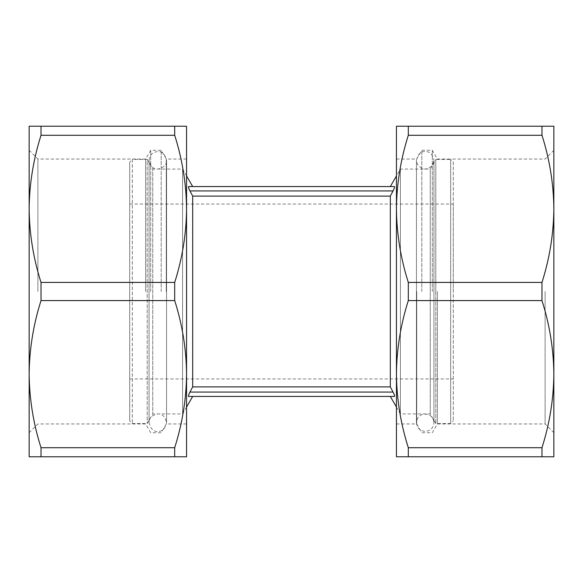 <?xml version="1.0" encoding="UTF-8"?>
<svg xmlns="http://www.w3.org/2000/svg" width="583" height="583" viewBox="0 0 583 583"><rect width="100%" height="100%" fill="white"/><g stroke="black" fill="none" stroke-linecap="round" stroke-linejoin="round"><path stroke-width="0.44" stroke-dasharray="2.92 2.19" d="M390.319 196.107L192.681 196.107L192.681 386.893L390.319 386.893L390.319 196.107M453.283 162.074L453.283 420.926L453.283 162.074L450.659 159.451L450.659 423.55L450.659 159.451L435.793 159.451L435.793 291.5L435.793 159.451L430.239 169.07L430.239 413.93L430.239 169.07L400.419 169.07L400.419 413.93L400.419 169.07L396.44 175.957M394.436 186.56C388.985 186.56 388.985 186.56 394.436 186.56M188.564 396.44C194.015 396.44 194.015 396.44 188.564 396.44L394.436 396.44C388.985 396.44 388.985 396.44 394.436 396.44C394.808 396.076 394.348 394.618 393.044 392.067L390.319 386.893M186.56 175.957L182.581 169.07L182.581 413.93L182.581 169.07L152.761 169.07L152.761 413.93L152.761 169.07L147.208 159.451L147.208 423.55L147.208 159.451L132.341 159.451L132.341 423.55L132.341 159.451L129.718 162.074L129.718 420.926L129.718 162.074M188.564 186.56C194.015 186.56 194.015 186.56 188.564 186.56C188.192 186.924 188.652 188.382 189.956 190.933L192.681 196.107M129.718 291.5L129.718 204.05L129.718 291.5M453.283 291.5L453.283 204.05L453.283 291.5M435.793 291.5L435.793 423.55L435.793 291.5M145.633 291.5L145.633 159.05L145.633 291.5M29.15 374.14L29.15 126.219L41.014 126.219L41.014 135.292C33.362 159.385 29.405 183.9 29.15 208.86C29.405 233.819 33.362 258.342 41.014 282.427L41.014 300.573C33.362 324.665 29.405 349.181 29.15 374.14L29.15 456.78L41.014 456.78L41.014 447.708C33.362 423.622 29.405 399.1 29.15 374.14M29.15 291.5L29.15 150.305L29.15 291.5M186.56 374.14L186.56 126.219L174.696 126.219L174.696 135.292C182.348 159.385 186.305 183.9 186.56 208.86C186.305 233.819 182.348 258.342 174.696 282.427L174.696 300.573C182.348 324.665 186.305 349.181 186.56 374.14C186.305 399.1 182.348 423.622 174.696 447.708L174.696 456.78L186.56 456.78L186.56 374.14M186.56 291.5L186.56 159.05L186.56 291.5M174.696 447.708L41.014 447.708M174.696 456.78L41.014 456.78M174.696 300.573L41.014 300.573M174.696 126.219L41.014 126.219M174.696 135.292L41.014 135.292M174.696 282.427L41.014 282.427M166.272 291.5L166.272 159.05L166.272 291.5M37.895 291.5L37.895 159.05L37.895 291.5M150.706 291.5L150.706 150.268L150.706 291.5M161.2 291.5L161.2 150.268L161.2 291.5M437.367 291.5L437.367 423.95L437.367 291.5M553.85 208.86L553.85 456.78L541.986 456.78L541.986 447.708C549.638 423.615 553.595 399.1 553.85 374.14C553.595 349.181 549.638 324.658 541.986 300.573L541.986 282.427C549.638 258.335 553.595 233.819 553.85 208.86L553.85 126.219L541.986 126.219L541.986 135.292C549.638 159.378 553.595 183.9 553.85 208.86M553.85 291.5L553.85 432.695L553.85 291.5M396.44 208.86L396.44 456.78L408.304 456.78L408.304 447.708C400.652 423.615 396.695 399.1 396.44 374.14C396.695 349.181 400.652 324.658 408.304 300.573L408.304 282.427C400.652 258.335 396.695 233.819 396.44 208.86C396.695 183.9 400.652 159.378 408.304 135.292L408.304 126.219L396.44 126.219L396.44 208.86M396.44 291.5L396.44 423.95L396.44 291.5M408.304 135.292L541.986 135.292M408.304 126.219L541.986 126.219M408.304 282.427L541.986 282.427M408.304 456.78L541.986 456.78M408.304 447.708L541.986 447.708M408.304 300.573L541.986 300.573M416.728 291.5L416.728 423.95L416.728 291.5M545.105 291.5L545.105 423.95L545.105 291.5M432.295 291.5L432.295 150.268L432.295 291.5M421.8 291.5L421.8 150.268L421.8 291.5M189.956 392.067L393.044 392.067M189.956 190.933L393.044 190.933M396.44 407.043L400.419 413.93L430.239 413.93L435.793 423.55L450.659 423.55L453.283 420.926M186.56 407.043L182.581 413.93L152.761 413.93L147.208 423.55L132.341 423.55L129.718 420.926M129.718 378.95L453.283 378.95M129.718 204.05L453.283 204.05M166.556 291.5L166.556 160.325C166.898 164.559 164.085 167.467 158.11 169.063C153.365 169.332 150.356 166.425 149.066 160.325L149.066 422.675C148.913 418.033 151.879 415.118 157.971 413.93C162.242 413.653 165.106 416.568 166.556 422.675L166.556 160.325C165.011 154.094 162.096 151.179 157.811 151.58C152.498 152.097 149.583 155.012 149.066 160.325L149.066 422.675C150.611 428.906 153.526 431.821 157.811 431.42C162.307 431.646 165.222 428.731 166.556 422.675L166.556 291.5M433.934 291.5L433.934 160.325L432.586 164.996C427.266 170.564 422.209 170.338 417.406 164.311L416.444 160.325L416.444 422.675C416.75 418.164 419.082 415.307 423.44 414.105C429.788 413.813 433.286 416.67 433.934 422.675L433.934 160.325C432.601 154.269 429.686 151.354 425.189 151.58C420.875 151.208 417.96 154.123 416.444 160.325L416.444 422.675C416.962 427.988 419.877 430.903 425.189 431.42C430.502 430.903 433.417 427.988 433.934 422.675L433.934 291.5M186.56 159.05L166.272 159.05L161.2 150.268L150.706 150.268L145.633 159.05L37.895 159.05L29.15 150.305M186.56 423.95L166.272 423.95L161.2 432.732L150.706 432.732L145.633 423.95L37.895 423.95L29.15 432.695M396.44 423.95L416.728 423.95L421.8 432.732L432.295 432.732L437.367 423.95L545.105 423.95L553.85 432.695M396.44 159.05L416.728 159.05L421.8 150.268L432.295 150.268L437.367 159.05L545.105 159.05L553.85 150.305"/><path stroke-width="0.87" d="M390.319 386.893L390.319 196.107L393.044 190.933C394.341 188.389 394.808 186.932 394.436 186.56C394.808 186.924 394.348 188.382 393.044 190.933L390.319 196.107L192.681 196.107L192.681 386.893L189.956 392.067L192.681 386.893L390.319 386.893L393.044 392.067C394.341 394.611 394.808 396.068 394.436 396.44C388.985 396.44 388.985 396.44 394.436 396.44L188.564 396.44C188.192 396.076 188.652 394.618 189.956 392.067C188.659 394.611 188.192 396.068 188.564 396.44C194.015 396.44 194.015 396.44 188.564 396.44M390.319 186.56L396.44 175.957M394.436 186.56C388.985 186.56 388.985 186.56 394.436 186.56L188.564 186.56C194.015 186.56 194.015 186.56 188.564 186.56L394.436 186.56M192.681 196.107L189.956 190.933C188.659 188.389 188.192 186.932 188.564 186.56M29.15 374.14L29.15 456.78L41.014 456.78L41.014 447.708C33.362 423.615 29.405 399.1 29.15 374.14L29.15 208.86C29.405 233.819 33.362 258.335 41.014 282.427L41.014 300.573C33.362 324.658 29.405 349.181 29.15 374.14M29.15 126.219L29.15 208.86C29.405 183.9 33.362 159.378 41.014 135.292L41.014 126.219L29.15 126.219M186.56 126.219L186.56 456.78L174.696 456.78L174.696 447.708C182.348 423.615 186.305 399.1 186.56 374.14C186.305 349.181 182.348 324.658 174.696 300.573L174.696 282.427C182.348 258.335 186.305 233.819 186.56 208.86C186.305 183.9 182.348 159.378 174.696 135.292L174.696 126.219L186.56 126.219M174.696 456.78L41.014 456.78M174.696 447.708L41.014 447.708M174.696 126.219L41.014 126.219M174.696 135.292L41.014 135.292M174.696 282.427L41.014 282.427M174.696 300.573L41.014 300.573M553.85 208.86L553.85 126.219L541.986 126.219L541.986 135.292C549.638 159.385 553.595 183.9 553.85 208.86L553.85 374.14C553.595 349.181 549.638 324.665 541.986 300.573L541.986 282.427C549.638 258.342 553.595 233.819 553.85 208.86M553.85 456.78L553.85 374.14C553.595 399.1 549.638 423.622 541.986 447.708L541.986 456.78L553.85 456.78M396.44 456.78L396.44 126.219L408.304 126.219L408.304 135.292C400.652 159.385 396.695 183.9 396.44 208.86C396.695 233.819 400.652 258.342 408.304 282.427L408.304 300.573C400.652 324.665 396.695 349.181 396.44 374.14C396.695 399.1 400.652 423.622 408.304 447.708L408.304 456.78L396.44 456.78M408.304 126.219L541.986 126.219M408.304 135.292L541.986 135.292M408.304 456.78L541.986 456.78M408.304 447.708L541.986 447.708M408.304 300.573L541.986 300.573M408.304 282.427L541.986 282.427M189.956 392.067L393.044 392.067M189.956 190.933L393.044 190.933M390.319 396.44L396.44 407.043M192.681 186.56L186.56 175.957M192.681 396.44L186.56 407.043"/></g></svg>
